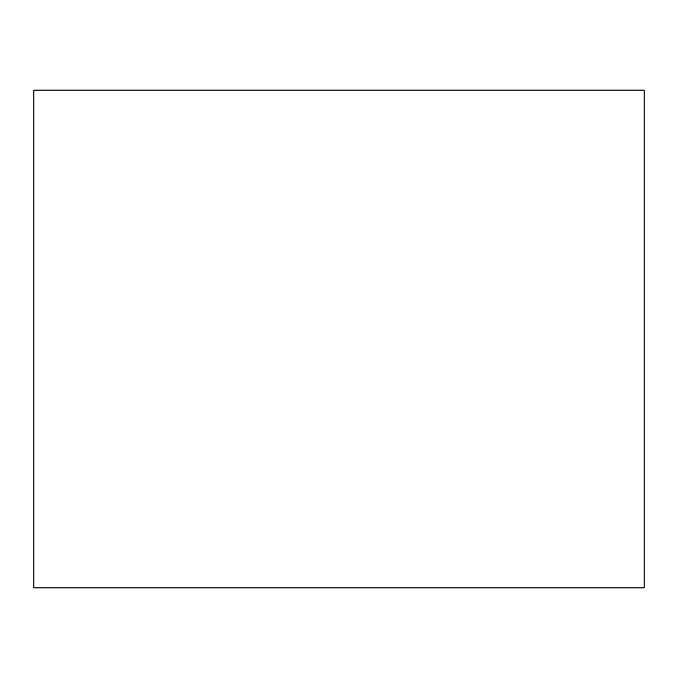 <?xml version="1.0" encoding="UTF-8"?>
<svg xmlns="http://www.w3.org/2000/svg" width="678" height="678" viewBox="0 0 678 678"><rect width="100%" height="100%" fill="white"/><g stroke="black" fill="none" stroke-linecap="round" stroke-linejoin="round"><path stroke-width="1.02" d="M33.9 90.106L33.9 587.894L644.1 587.894L644.1 90.106L33.9 90.106"/></g></svg>
